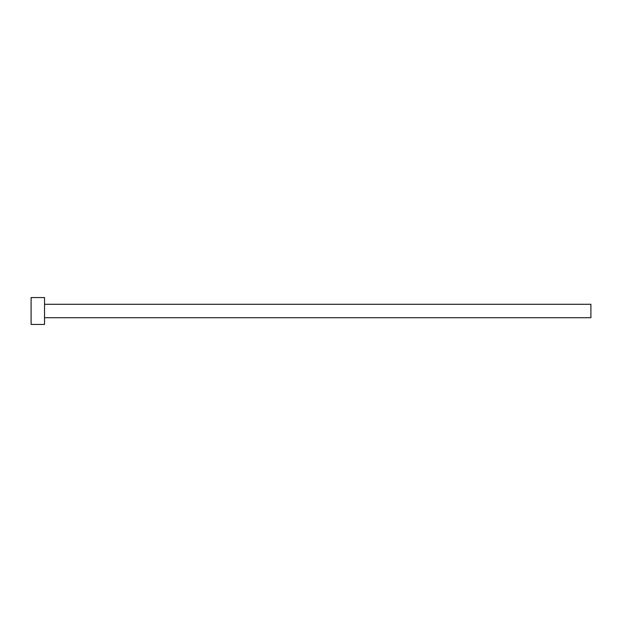 <?xml version="1.0" encoding="UTF-8"?>
<svg xmlns="http://www.w3.org/2000/svg" width="622" height="622" viewBox="0 0 622 622"><rect width="100%" height="100%" fill="white"/><g stroke="black" fill="none" stroke-linecap="round" stroke-linejoin="round"><path stroke-width="0.93" d="M44.535 304.282L590.9 304.282L590.9 317.718L44.535 317.718M44.535 311L44.535 324.435L31.1 324.435L31.1 297.565L44.535 297.565L44.535 311"/></g></svg>
